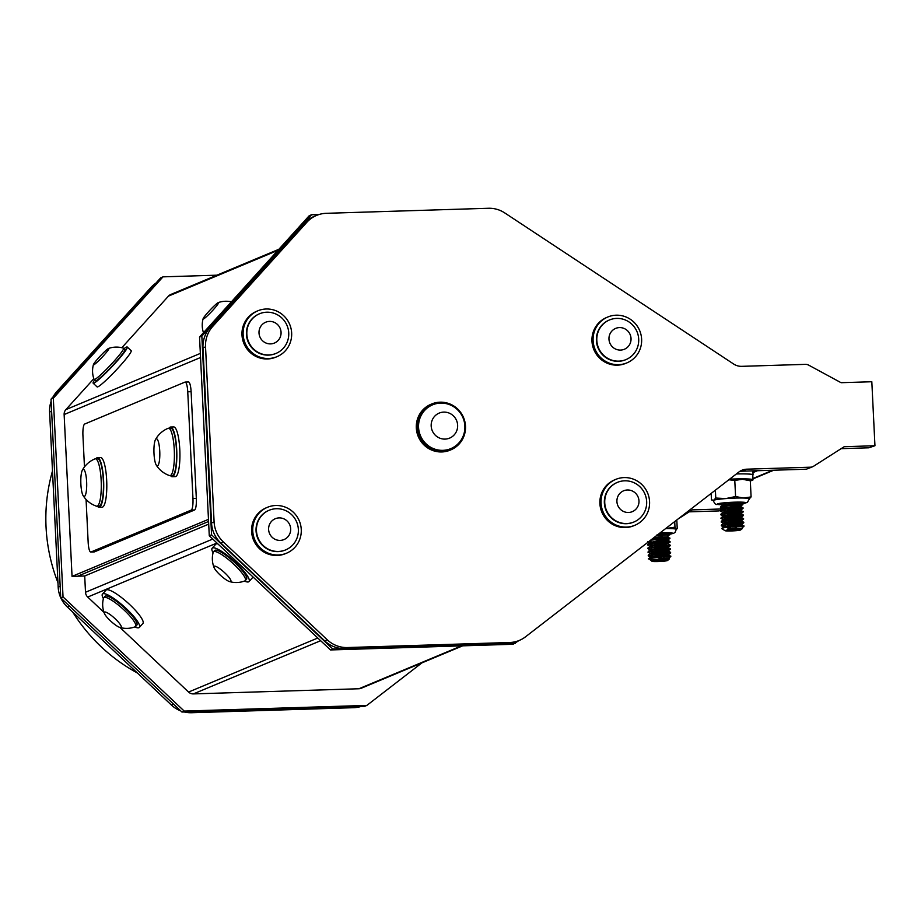 <?xml version="1.0" encoding="UTF-8"?>
<svg xmlns="http://www.w3.org/2000/svg" width="921" height="921" viewBox="0 0 921 921"><rect width="100%" height="100%" fill="white"/><g stroke="black" fill="none" stroke-linecap="round" stroke-linejoin="round"><path stroke-width="1.38" d="M723.941 506.308L722.927 505.364L740.461 503.016A8.945 0.714 177.2 0 0 740.472 503.004A8.945 0.714 177.2 0 0 737.894 502.636L722.663 505.238L725.264 506.066M735.499 506.412L740.622 506.17L731.7 506.792L722.835 508.841L725.437 509.658M735.672 510.015L740.795 509.762L731.873 510.395L723.008 512.433L725.621 513.262M735.856 513.607L740.979 513.365L732.045 513.987L723.192 516.036L725.794 516.854M736.029 517.211L741.152 516.969L732.218 517.59L723.365 519.628L725.967 520.457M736.201 520.814L741.324 520.561L732.402 521.194L723.538 523.232L726.139 524.061M736.386 524.406L741.497 524.164L732.563 524.786L723.71 526.835L725.288 527.514M736.558 528.009L727.383 529.161L731.136 527.008L743.961 526.294L741.704 528.205L732.126 528.458M732.575 526.858L721.304 525.592L732.494 523.255L743.788 522.691L741.52 524.613L732.586 524.866L723.814 523.358L741.347 521.01L731.758 521.263M732.391 523.255L723.871 522.863M723.848 523.554L721.131 522L732.322 519.651L743.604 519.099L723.687 519.26M723.664 519.951L720.947 518.396L732.149 516.048L743.431 515.495L741.175 517.406L723.365 519.628M732.045 516.059L723.515 515.668M723.492 516.347L720.775 514.804L731.976 512.456L743.259 511.892L740.968 513.365M731.873 512.467L728.373 512.398M724.263 512.157L723.342 512.064M723.319 512.755L720.602 511.201L731.792 508.853L743.074 508.3L740.818 510.211L731.239 510.464M731.7 508.864L720.429 507.598L731.619 505.249L742.902 504.696L722.985 504.869M722.962 505.56L720.245 503.994A11.294 0.909 177.2 0 0 720.245 504.006L720.245 504.006C721.511 503.188 727.394 502.728 737.894 502.636M731.493 504.812L742.879 504.248L740.472 503.016C739.137 503.649 738.377 504.213 723.492 504.478L725.218 504.616M742.867 504.236L720.671 506.815L731.769 508.415L743.051 507.851L720.717 510.971M724.24 511.708L725.575 511.811M731.85 512.018L743.235 511.443L720.89 514.574M724.413 515.311L725.748 515.415M732.022 515.61L743.408 515.046L721.074 518.166M724.585 518.903L743.581 518.65L721.247 521.77M724.758 522.506L726.105 522.61M732.379 522.806L743.765 522.242L721.419 525.361M724.942 526.11L726.278 526.213M732.552 526.409L743.938 525.845L723.722 527.721L721.868 528.7L725.103 530.715A7.805 0.622 177.2 0 0 732.874 530.887A7.805 0.622 177.2 0 0 740.588 529.955A7.805 0.622 177.2 0 0 735.234 529.552A7.805 0.622 177.2 0 0 725.103 530.715M731.136 527.008A11.294 0.909 177.2 0 0 723.722 527.721M658.929 533.766L665.515 533.236A8.945 0.714 177.2 0 0 659.632 533.247L659.609 533.247M662.372 536.609L653.933 537.634M651.262 539.694L652.333 539.856M662.544 540.213L667.656 539.971L658.734 540.569L649.869 542.642L652.505 543.459M662.717 543.816L667.84 543.563L658.906 544.173L650.053 546.234L652.678 547.051M662.901 547.408L668.013 547.166L659.079 547.776L650.226 549.837L652.862 550.654M663.074 551.011L668.186 550.77L659.263 551.368L650.399 553.429L653.035 554.258M663.247 554.615L668.37 554.361L659.436 554.972L650.583 557.032L653.208 557.85M663.431 558.207L668.542 557.965L651.055 560.267L651.538 558.161L663.811 556.675L670.822 556.491L668.565 558.414L658.976 558.644M667.472 560.532A7.805 0.622 177.2 0 0 657.099 560.371A7.805 0.622 177.2 0 0 651.987 561.28A7.805 0.622 177.2 0 0 659.758 561.465A7.805 0.622 177.2 0 0 667.472 560.532L669.498 558.886L655.315 559.623A8.945 0.714 177.2 0 0 651.055 560.267M655.315 559.623L669.498 558.886M651.895 558.091L650.871 557.136L668.393 554.81L658.791 555.041M651.711 554.488L650.698 553.533L668.209 551.207L658.619 551.449M651.538 550.885L650.514 549.941L668.036 547.615L658.446 547.845M651.366 547.293L650.341 546.337L667.863 544.012L658.273 544.242M651.182 543.689L650.168 542.745L667.679 540.408L658.101 540.65M653.162 538.221L667.506 536.816L657.928 537.047M659.436 557.044L650.905 556.652M650.859 557.332L648.165 555.8L659.367 553.429L670.649 552.899L668.393 554.81M659.263 553.44L650.733 553.049M650.687 553.74L647.993 552.197L659.194 549.837L670.465 549.296L668.186 550.77L670.603 552.427L648.28 555.57M659.079 549.849L655.591 549.791M651.446 549.549L650.56 549.457M650.502 550.136L647.808 548.605L659.01 546.234L670.292 545.692L650.387 545.854M650.33 546.533L647.636 545.002L658.837 542.63L670.12 542.101L667.84 543.563L670.258 545.232L647.935 548.363M658.734 542.642L648.361 541.928M650.652 540.167L669.935 538.497L667.656 539.971M658.55 539.05L652.333 538.866M656.489 535.654L669.751 534.917L656.765 535.435M658.354 534.997L669.74 534.445L657.18 535.124M658.538 538.601L669.924 538.048L651.435 539.556M648.81 541.583L652.413 542.009M658.711 542.193L670.097 541.652L647.751 544.772M651.239 545.497L670.292 545.692M651.423 549.1L652.759 549.215M659.056 549.4L670.442 548.847L648.108 551.967M651.596 552.704L670.649 552.899M651.769 556.296L670.799 556.042L648.603 558.587L651.987 561.28M651.538 558.161A11.294 0.909 177.2 0 0 648.315 558.955L648.315 558.955M652.724 559.68L654.163 559.738M656.869 534.986C672.192 533.881 668.796 533.593 665.515 533.236L669.728 534.433M742.338 528.608L734.095 528.689L742.349 528.539M724.159 527.652L723.987 526.962L741.52 524.602L743.961 526.294M724.643 520.699L723.388 520.089M736.052 517.66L731.585 517.66M724.47 517.095L723.457 516.163L741.002 513.814L731.412 514.068M724.297 513.504L723.284 512.56L740.818 510.211L743.259 511.892M724.113 509.9L723.112 508.968L740.645 506.608L742.879 504.248M735.522 506.861L731.067 506.861M750.316 480.843A22.599 1.807 177.2 0 0 752.998 479.853A22.599 1.807 177.2 0 0 729.605 479.185M729.11 479.565A18.075 1.451 -2.8 0 1 742.487 479.288A18.075 1.451 -2.8 0 1 748.197 479.829L750.304 480.762L742.487 479.288L734.785 480.405L728.845 479.772M752.998 479.853L752.756 474.902A22.599 1.807 177.2 0 0 736.374 473.958M734.095 528.689A8.945 0.714 177.2 0 0 727.383 529.161M244.41 581.082A24.855 5.204 -137.9 0 0 249.027 581.554A24.855 5.204 -137.9 0 0 234.072 561.039A24.855 5.204 -137.9 0 0 212.152 548.225A24.855 5.204 -137.9 0 0 213.085 552.773M213.442 551.852L214.662 550.493A21.459 4.49 42.1 0 1 231.021 559.312A21.459 4.49 42.1 0 1 246.655 577.502A21.459 4.49 42.1 0 1 246.517 579.286L245.285 580.633A21.459 4.49 -137.9 0 0 245.423 578.86A21.459 4.49 -137.9 0 0 229.801 560.659A21.459 4.49 -137.9 0 0 213.442 551.852A21.459 4.49 -137.9 0 0 213.212 552.278A23.888 23.888 0 0 0 214.121 567.658A11.294 2.36 -137.9 0 0 223.573 577.951A11.294 2.36 -137.9 0 0 229.49 581.554A11.294 2.36 -137.9 0 0 224.022 572.148A11.294 2.36 -137.9 0 0 214.121 567.658M249.027 581.554L252.584 577.628A24.855 5.204 -137.9 0 0 252.895 576.868M217.966 543.966A24.855 5.204 -137.9 0 0 215.71 544.288L212.152 548.225M229.49 581.554A23.888 23.888 0 0 0 244.882 580.909A21.459 4.49 -137.9 0 0 245.285 580.633M134.731 626.936A24.855 5.204 -137.9 0 0 139.347 627.408A24.855 5.204 -137.9 0 0 124.393 606.881A24.855 5.204 -137.9 0 0 102.473 594.08A24.855 5.204 -137.9 0 0 103.405 598.627M103.762 597.706L104.982 596.348A21.459 4.49 42.1 0 1 105.006 596.324A21.459 4.49 42.1 0 1 123.978 607.469A21.459 4.49 42.1 0 1 136.838 625.14L135.606 626.487A21.459 4.49 -137.9 0 0 122.815 608.862A21.459 4.49 -137.9 0 0 103.785 597.683A21.459 4.49 -137.9 0 0 103.762 597.706A21.459 4.49 -137.9 0 0 103.532 598.132A23.888 23.888 0 0 0 104.441 613.513A11.294 2.36 -137.9 0 0 111.176 621.514A11.294 2.36 -137.9 0 0 119.811 627.408A11.294 2.36 -137.9 0 0 114.4 618.06A11.294 2.36 -137.9 0 0 104.441 613.513M139.347 627.408L142.905 623.471A24.855 5.204 -137.9 0 0 127.95 602.956A24.855 5.204 -137.9 0 0 106.03 590.142L102.473 594.08M119.811 627.408A23.888 23.888 0 0 0 135.203 626.764A21.459 4.49 -137.9 0 0 135.606 626.487M210.702 312.53A11.294 1.082 -46.7 0 0 218.358 302.549A11.294 1.082 -46.7 0 0 210.092 310.032A11.294 1.082 -46.7 0 0 203.115 318.735A11.294 1.082 -46.7 0 0 210.702 312.53M722.559 508.864L721.557 509.359M721.58 509.854L719.025 510.925L689.23 511.846M722.559 508.945L692.316 509.877L678.305 518.811M173.482 704.081L171.329 704.979L67.36 607.031L69.512 606.133M137.333 672.952A172.169 167.541 -112.7 0 1 72.747 612.108M57.954 582.694A172.169 167.541 -112.7 0 1 52.497 470.976M60.176 586.251L58.173 587.091A28.689 27.929 67.3 0 0 60.728 597.729M60.844 597.971A28.689 27.929 67.3 0 0 67.36 607.031M171.329 704.979A28.689 27.929 67.3 0 0 180.7 710.874M184.212 711.968A28.689 27.929 67.3 0 0 191.545 712.727L194.089 711.657M356.312 706.614L353.756 707.685L191.545 712.727M353.756 707.685A28.689 27.929 67.3 0 0 360.997 706.476M58.173 587.091L49.607 412.044L51.611 411.203M58.495 390.884L56.826 391.586A28.689 27.929 67.3 0 0 53.038 396.928M51.127 401.28A28.689 27.929 67.3 0 0 49.607 412.044M56.826 391.586L150.917 287.49L152.587 286.788M155.822 283.208A28.689 27.929 67.3 0 0 150.917 287.49M678.224 518.868L684.694 514.735M722.363 504.789L722.455 506.631M421.922 662.878L366.869 705.405L364.578 706.361L181.932 712.037L60.74 597.879L51.023 399.161L160.703 277.82L162.994 276.853L216.919 275.183M366.869 705.405L184.223 711.081L181.932 712.037M184.223 711.081L63.031 596.912L60.74 597.879M63.031 596.912L53.314 398.206L51.023 399.161M53.314 398.206L162.994 276.853M104.027 612.419L87.714 597.05A6.884 6.7 -112.7 0 1 85.503 592.261L84.709 575.982L77.698 576.201M84.709 575.982L208.699 524.141M210.195 327.473L304.287 223.366L306.831 222.306L212.751 326.402L210.195 327.473A28.689 27.929 67.3 0 0 202.977 347.919L205.533 346.86L214.098 521.908L211.542 522.967A28.689 27.929 67.3 0 0 220.729 542.918L223.285 541.847L327.254 639.796L324.71 640.855A28.689 27.929 67.3 0 0 344.915 648.614L347.47 647.544L509.681 642.501L507.137 643.56A28.689 27.929 67.3 0 0 516.808 641.465L519.352 640.406A28.689 27.929 -112.7 0 0 525.488 636.837L738.884 472.013A14.345 13.965 67.3 0 1 746.793 469.18L810.376 467.2L807.832 468.271A6.884 6.7 67.3 0 0 810.146 467.764L812.702 466.705A6.884 6.7 -112.7 0 1 810.376 467.2M812.702 466.705A6.884 6.7 -112.7 0 0 813.692 466.176L844.212 446.697L874.95 445.741L871.819 381.743L841.08 382.699L808.753 365.177A6.884 6.7 -112.7 0 0 805.345 364.359L741.762 366.339A14.345 13.965 67.3 0 1 733.611 364.002L504.766 212.935A28.689 27.929 -112.7 0 0 488.441 208.273L326.23 213.315A28.689 27.929 -112.7 0 0 316.559 215.41A28.689 27.929 -112.7 0 0 306.831 222.306M874.95 445.741L868.802 447.802L841.126 448.665M205.533 346.86A28.689 27.929 -112.7 0 1 212.751 326.402M316.559 215.41L314.003 216.481A28.689 27.929 67.3 0 0 304.287 223.366M211.542 522.967L202.977 347.919M223.285 541.847A28.689 27.929 -112.7 0 1 214.098 521.908M324.71 640.855L220.729 542.918M347.47 647.544A28.689 27.929 -112.7 0 1 327.254 639.796M507.137 643.56L344.915 648.614M519.352 640.406A28.689 27.929 -112.7 0 1 509.681 642.501M740.714 470.827A14.345 13.965 -112.7 0 1 744.249 470.251L746.793 469.18M276.979 356.68L275.828 357.152A24.855 24.188 -112.7 0 1 244.779 345.387A24.855 24.188 -112.7 0 1 253.183 313.105A24.855 24.188 -112.7 0 1 256.66 311.298L257.811 310.814A24.855 24.188 67.3 0 0 254.334 312.622A24.855 24.188 67.3 0 0 245.93 344.903A24.855 24.188 67.3 0 0 276.979 356.68A24.855 24.188 67.3 0 0 289.712 324.422A24.855 24.188 67.3 0 0 257.811 310.814M286.592 553.176L285.441 553.659A24.855 24.188 -112.7 0 1 253.54 540.051A24.855 24.188 -112.7 0 1 266.273 507.793L267.424 507.31A24.855 24.188 67.3 0 0 254.691 539.568A24.855 24.188 67.3 0 0 286.592 553.176A24.855 24.188 67.3 0 0 300.764 525.592A24.855 24.188 67.3 0 0 267.424 507.31M626.948 362.862L625.796 363.346A24.855 24.188 -112.7 0 1 598.581 357.083A24.855 24.188 -112.7 0 1 606.628 317.492L607.779 317.008A24.855 24.188 67.3 0 0 599.732 356.611A24.855 24.188 67.3 0 0 626.948 362.862A24.855 24.188 67.3 0 0 639.681 330.604A24.855 24.188 67.3 0 0 607.779 317.008M634.891 525.269L633.74 525.753A24.855 24.188 -112.7 0 1 608.7 521.608A24.855 24.188 -112.7 0 1 600.423 497.087A24.855 24.188 -112.7 0 1 614.572 479.887L615.723 479.404A24.855 24.188 67.3 0 0 601.574 496.615A24.855 24.188 67.3 0 0 609.852 521.125A24.855 24.188 67.3 0 0 634.891 525.269A24.855 24.188 67.3 0 0 647.624 493.011A24.855 24.188 67.3 0 0 615.723 479.404M450.83 449.851L450.162 450.139A24.855 24.188 -112.7 0 1 437.222 451.658A24.855 24.188 -112.7 0 1 416.499 430.026A24.855 24.188 -112.7 0 1 430.982 404.273L431.661 403.997A24.855 24.188 67.3 0 0 417.178 429.75A24.855 24.188 67.3 0 0 437.901 451.371A24.855 24.188 67.3 0 0 450.83 449.851A24.855 24.188 67.3 0 0 463.562 417.593A24.855 24.188 67.3 0 0 431.661 403.997M808.88 468.156L806.439 469.203L739.954 471.264M808.73 468.236L807.832 468.271M518.926 640.579L513.112 644.263L330.466 649.95L209.274 535.78L199.546 337.063L309.226 215.721L311.517 214.766L318.988 214.524M515.403 643.307L332.757 648.983L330.466 649.95M332.757 648.983L211.565 534.825L209.274 535.78M211.565 534.825L201.837 336.107L199.546 337.063M201.837 336.107L311.517 214.766M450.634 448.711A23.727 23.083 -112.7 0 1 450.392 448.815A23.727 23.083 -112.7 0 1 419.941 435.829A23.727 23.083 -112.7 0 1 432.087 405.033A23.727 23.083 -112.7 0 1 432.329 404.941M633.786 522.057A21.459 20.884 -112.7 0 1 633.579 522.138A21.459 20.884 -112.7 0 1 618.958 522.587A21.459 20.884 -112.7 0 1 604.36 502.97A21.459 20.884 -112.7 0 1 617.024 482.535A21.459 20.884 -112.7 0 1 617.22 482.454M625.843 359.651A21.459 20.884 -112.7 0 1 625.635 359.743A21.459 20.884 -112.7 0 1 598.086 347.988A21.459 20.884 -112.7 0 1 609.08 320.128A21.459 20.884 -112.7 0 1 609.276 320.048M285.475 549.964A21.459 20.884 -112.7 0 1 285.28 550.044A21.459 20.884 -112.7 0 1 260.206 542.699A21.459 20.884 -112.7 0 1 260.873 516.267A21.459 20.884 -112.7 0 1 268.725 510.441A21.459 20.884 -112.7 0 1 268.92 510.361M275.874 353.468A21.459 20.884 -112.7 0 1 275.678 353.549A21.459 20.884 -112.7 0 1 248.117 341.806A21.459 20.884 -112.7 0 1 259.112 313.946A21.459 20.884 -112.7 0 1 259.319 313.865M443.669 439.064A13.562 13.193 67.3 0 0 456.229 419.746A13.562 13.193 67.3 0 0 433.319 417.996A13.562 13.193 67.3 0 0 443.669 439.064M440.422 450.288A23.727 23.083 67.3 0 0 450.864 448.608A23.727 23.083 67.3 0 0 464.863 428.495A23.727 23.083 67.3 0 0 432.571 404.837A23.727 23.083 67.3 0 0 418.894 430.383A23.727 23.083 67.3 0 0 440.422 450.288M94.61 379.913A24.855 2.383 -46.7 0 0 93.159 383.205A24.855 2.383 -46.7 0 0 111.936 366.742A24.855 2.383 -46.7 0 0 127.248 347.021A24.855 2.383 -46.7 0 0 124.047 348.668M123.575 348.219L124.922 349.485A21.459 2.061 133.3 0 1 111.706 366.523A21.459 2.061 133.3 0 1 95.485 380.73L94.138 379.464A21.459 2.061 -46.7 0 0 113.905 361.389A21.459 2.061 -46.7 0 0 123.575 348.219A21.459 2.061 -46.7 0 0 123.483 348.161A23.888 23.888 0 0 0 108.678 348.403A11.294 1.082 -46.7 0 0 100.412 355.886A11.294 1.082 -46.7 0 0 93.435 364.589A11.294 1.082 -46.7 0 0 103.854 355.333A11.294 1.082 -46.7 0 0 108.678 348.403M93.159 383.205L97.096 386.901A24.855 2.383 -46.7 0 0 115.862 370.438A24.855 2.383 -46.7 0 0 131.173 350.717L127.248 347.021M93.435 364.589A23.888 23.888 0 0 0 94.08 379.371A21.459 2.061 -46.7 0 0 94.138 379.464M208.572 521.482L77.652 576.224L72.045 576.396L208.468 519.363M72.045 576.396L64.136 414.542A6.884 6.7 -112.7 0 1 65.863 409.626L93.838 378.681M121.825 347.712L168.462 296.113A6.884 6.7 -112.7 0 1 170.799 294.467L278.913 249.269M462.699 645.828L361.216 688.263A6.884 6.7 -112.7 0 1 358.891 688.758L193.41 693.904A6.884 6.7 -112.7 0 1 188.563 692.051L119.983 627.454M617.427 497.616A11.294 10.994 67.3 0 0 630.309 512.272A11.294 10.994 67.3 0 0 636.1 493.806A11.294 10.994 67.3 0 0 617.427 497.616M605.707 495.314A21.459 20.884 67.3 0 0 619.349 522.414A21.459 20.884 67.3 0 0 633.982 521.977A21.459 20.884 67.3 0 0 644.976 494.117A21.459 20.884 67.3 0 0 617.427 482.374A21.459 20.884 67.3 0 0 605.707 495.314M626.591 347.988A11.294 10.994 67.3 0 0 624.38 328.59A11.294 10.994 67.3 0 0 609.034 339.918A11.294 10.994 67.3 0 0 626.591 347.988M630.275 357.164A21.459 20.884 67.3 0 0 634.581 327.346A21.459 20.884 67.3 0 0 609.483 319.967A21.459 20.884 67.3 0 0 598.489 347.827A21.459 20.884 67.3 0 0 626.038 359.57A21.459 20.884 67.3 0 0 630.275 357.164M286.696 520.63A11.294 10.994 67.3 0 0 268.759 527.019A11.294 10.994 67.3 0 0 283.472 539.775A11.294 10.994 67.3 0 0 286.696 520.63M290.806 513.906A21.459 20.884 67.3 0 0 269.116 510.28A21.459 20.884 67.3 0 0 261.276 516.094A21.459 20.884 67.3 0 0 260.597 542.538A21.459 20.884 67.3 0 0 285.683 549.883A21.459 20.884 67.3 0 0 290.806 513.906M271.511 343.821A11.294 10.994 67.3 0 0 278.775 325.942A11.294 10.994 67.3 0 0 259.826 328.175A11.294 10.994 67.3 0 0 271.511 343.821M270.59 354.815A21.459 20.884 67.3 0 0 276.07 353.388A21.459 20.884 67.3 0 0 288.572 331.134A21.459 20.884 67.3 0 0 259.515 313.773A21.459 20.884 67.3 0 0 247.576 338.882A21.459 20.884 67.3 0 0 270.59 354.815M752.768 475.201A22.898 1.842 177.2 0 0 753.056 474.891A22.898 1.842 177.2 0 0 736.409 473.935M713.303 500.713L711.473 499.884L711.15 493.437M711.473 499.884L713.683 500.253L715.767 498.031L715.387 490.168M715.767 498.031L725.736 498.595L735.58 496.546L743.397 498.031L751.099 496.914L750.304 480.762M751.099 496.914L749.015 499.136M735.58 496.546L734.785 480.405M721.431 504.777L717.033 504.409C715.79 504.892 714.546 503.614 713.291 500.575A18.075 1.451 -2.8 0 1 713.683 500.253A18.075 1.451 -2.8 0 1 725.736 498.595A18.075 1.451 -2.8 0 1 743.397 498.031A18.075 1.451 -2.8 0 1 749.406 498.814L747.38 502.429L741.923 503.752M665.515 528.585L674.989 527.157L674.713 521.585M674.989 527.157L676.175 529.241L677.234 528.712L676.808 519.962M665.641 528.585A18.075 1.451 -2.8 0 1 672.791 528.7A18.075 1.451 -2.8 0 1 676.175 529.241L677.234 528.712M676.175 529.241A18.075 1.451 -2.8 0 1 676.279 529.379L675.081 532.384L673.573 533.34L657.03 535.239A14.31 1.151 -2.8 0 0 670.833 533.984A14.31 1.151 -2.8 0 0 669.947 532.775A14.31 1.151 -2.8 0 0 660.196 532.787M155.971 464.541A13.562 2.924 -91.8 0 0 156.259 465.07A13.562 2.924 -91.8 0 0 159.794 452.234A13.562 2.924 -91.8 0 0 155.465 439.651A13.562 2.924 -91.8 0 0 153.934 451.739A13.562 2.924 -91.8 0 0 155.971 464.541M156.248 465.07A25.235 25.235 0 0 0 169.579 475.593A23.727 5.123 -91.8 0 0 169.982 475.65A23.727 5.123 -91.8 0 0 174.161 462.215A23.727 5.123 -91.8 0 0 168.508 428.23A23.727 5.123 -91.8 0 0 168.094 428.323A25.235 25.235 0 0 0 155.465 439.651M169.982 475.65L172.158 475.581A23.727 5.123 -91.8 0 0 176.348 462.158A23.727 5.123 -91.8 0 0 170.684 428.161L168.508 428.23M85.319 472.508A13.562 2.924 -91.8 0 0 82.337 470.217A13.562 2.924 -91.8 0 0 80.829 482.984A13.562 2.924 -91.8 0 0 83.132 495.636A13.562 2.924 -91.8 0 0 86.493 489.661A13.562 2.924 -91.8 0 0 85.319 472.508M83.132 495.636A25.235 25.235 0 0 0 96.452 506.159A23.727 5.123 -91.8 0 0 96.855 506.228A23.727 5.123 -91.8 0 0 101.183 490.536A23.727 5.123 -91.8 0 0 98.869 464.334A23.727 5.123 -91.8 0 0 95.381 458.796A23.727 5.123 -91.8 0 0 94.978 458.888A25.235 25.235 0 0 0 82.337 470.217M96.855 506.228L99.042 506.159A23.727 5.123 -91.8 0 0 103.417 482.282A23.727 5.123 -91.8 0 0 97.568 458.727L95.381 458.796M170.569 475.639A24.855 5.365 -91.8 0 0 172.204 476.721A24.855 5.365 -91.8 0 0 176.786 451.704A24.855 5.365 -91.8 0 0 170.65 427.033A24.855 5.365 -91.8 0 0 169.096 428.207M172.204 476.721L175.289 476.618A24.855 5.365 -91.8 0 0 179.871 451.612A24.855 5.365 -91.8 0 0 173.735 426.941L170.65 427.033M97.442 506.205A24.855 5.365 -91.8 0 0 99.077 507.287A24.855 5.365 -91.8 0 0 103.67 482.282A24.855 5.365 -91.8 0 0 97.534 457.599A24.855 5.365 -91.8 0 0 95.968 458.785M99.077 507.287L102.162 507.183A24.855 5.365 -91.8 0 0 106.755 482.178A24.855 5.365 -91.8 0 0 100.619 457.507L97.534 457.599M93.93 551.921A10.672 2.303 -91.8 0 0 94.115 551.955A10.672 2.303 -91.8 0 0 94.31 551.909L194.584 509.992A10.672 2.303 -91.8 0 0 196.323 498.411L191.108 391.69A10.672 2.303 -91.8 0 0 188.506 381.962A10.672 2.303 -91.8 0 0 188.321 382.008M94.31 551.909L90.949 552.013L191.223 510.096L194.584 509.992M188.506 381.962L185.144 382.065A10.672 2.303 88.2 0 0 184.96 382.111L84.686 424.028A10.672 2.303 88.2 0 0 82.936 435.61L84.467 466.924M185.144 382.065A10.672 2.303 88.2 0 1 187.746 391.793L191.108 391.69M196.323 498.411L192.961 498.514L187.746 391.793M192.961 498.514A10.672 2.303 88.2 0 1 191.223 510.096M86.067 499.458L88.163 542.331A10.672 2.303 88.2 0 0 90.753 552.059A10.672 2.303 88.2 0 0 90.949 552.013M200.352 353.411L65.863 409.626M64.136 414.542L200.548 357.509M168.462 296.113L277.923 250.351M772.742 470.251L752.929 478.529M756.222 470.758L752.929 472.139M461.49 645.874L358.891 688.758M193.41 693.904L320.658 640.705M317.803 638.011L188.563 692.051M87.714 597.05L216.953 543.022M212.763 539.061L85.503 592.261M721.385 504.754A14.31 1.151 -2.8 0 1 717.943 504.466A14.31 1.151 -2.8 0 1 724.919 502.751A14.31 1.151 -2.8 0 1 742.948 502.198A14.31 1.151 -2.8 0 1 741.889 503.741M724.516 504.789A14.31 1.151 -2.8 0 1 723.146 504.789M723.135 509.152L720.74 507.932M743.742 522.23L741.347 521.01L743.581 518.65L741.175 517.406M724.021 527.146L721.627 525.926M670.465 549.296L668.013 547.166L670.281 545.716M670.085 541.629L667.656 539.959M669.935 538.497L667.483 536.367L669.74 534.445M650.157 542.941L647.762 541.721M668.381 554.81L670.822 556.491M647.9 544.196L650.168 542.745M648.073 547.788L650.341 546.337M648.246 551.391L650.514 549.941M648.43 554.983L650.698 553.533M648.603 558.587L650.871 557.136M720.671 506.815L722.927 505.364M743.04 507.828L740.645 506.608M720.844 510.407L723.1 508.968M721.016 514.01L723.284 512.56M743.397 515.035L740.979 513.365M721.189 517.614L723.457 516.163M721.373 521.205L723.63 519.755M721.546 524.809L723.814 523.358M721.903 528.286L723.987 526.962M740.588 529.955L742.361 528.596M231.39 301.835A23.888 23.888 0 0 0 218.358 302.549M203.115 318.735A23.888 23.888 0 0 0 203.472 332.723M757.43 470.723L752.952 472.6M773.744 470.217L752.952 478.908M752.86 470.861L753.056 474.891M723.112 504.8L724.447 504.8M94.115 551.955L90.753 552.059"/></g></svg>
